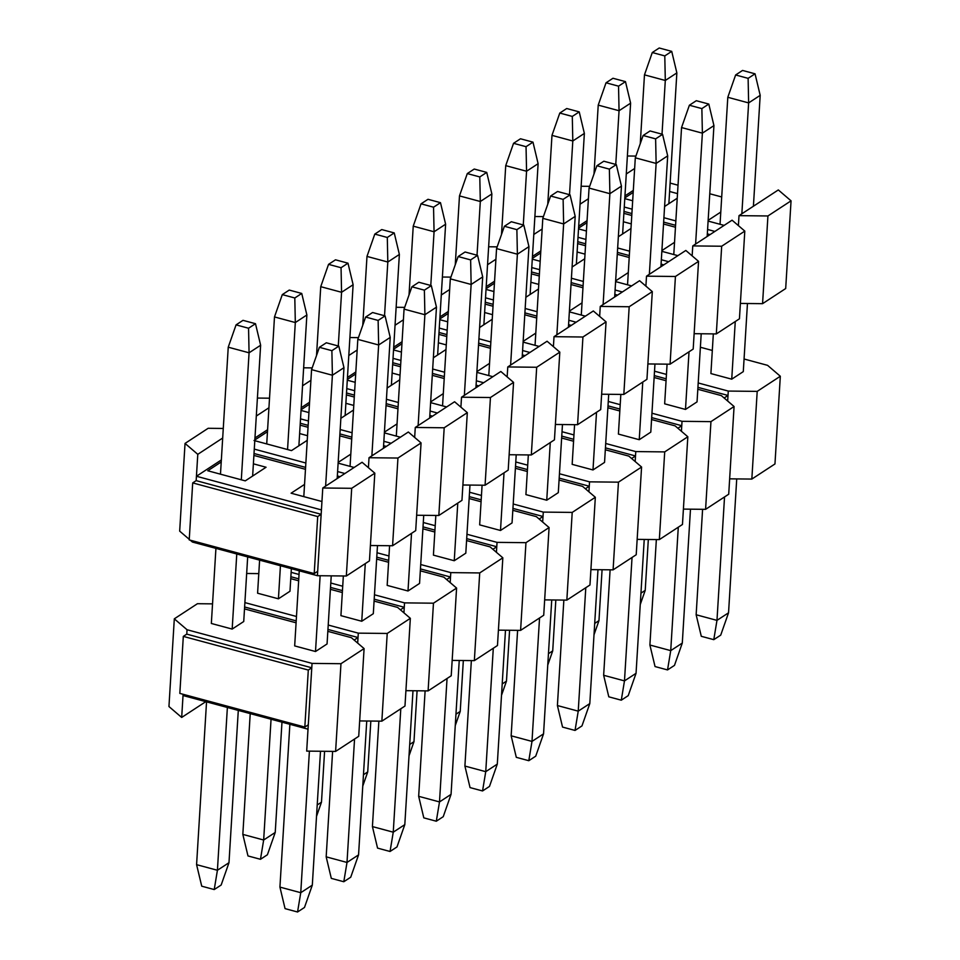 <?xml version="1.0" encoding="UTF-8"?>
<svg xmlns="http://www.w3.org/2000/svg" width="960" height="960" viewBox="0 0 960 960"><rect width="100%" height="100%" fill="white"/><g stroke="black" fill="none" stroke-linecap="round" stroke-linejoin="round"><path stroke-width="1.44" d="M774.96 463.956L751.836 479.076L729.648 478.836L751.836 479.076L757.2 391.38L780.324 376.248L767.58 365.34L744.072 359.004L767.58 365.34L780.324 376.248L774.96 463.956L780.324 376.248L757.2 391.38L728.28 391.068L757.2 391.38L751.836 479.076L774.96 463.956M710.904 373.572L731.736 379.176L710.904 373.572L713.328 333.9L710.904 373.572M712.32 350.46L700.392 347.244L712.32 350.46M654.528 371.208L666.456 374.412L654.528 371.208M698.208 382.968L728.28 391.068L698.208 382.968M743.292 371.616L731.736 379.176L743.292 371.616L747.456 303.504L743.292 371.616M654.264 375.588L666.18 378.804L654.264 375.588M697.932 387.348L728.004 395.448L728.28 391.068L727.668 401.016L728.004 395.448L697.932 387.348M770.376 367.728L769.716 367.176L770.376 367.728M724.128 397.992L728.004 395.448L724.128 397.992M681.756 425.712L651.684 417.612L681.756 425.712L681.42 431.28L681.756 425.712L677.88 428.244L681.756 425.712L682.032 421.32L681.756 425.712M619.932 409.056L608.016 405.852L619.932 409.056M635.508 455.964L605.436 447.864L635.508 455.964L635.172 461.544L635.508 455.964L631.632 458.508L635.508 455.964L635.784 451.584L635.508 455.964M573.684 439.32L561.768 436.104L573.684 439.32M589.26 486.228L559.188 478.128L589.26 486.228L588.924 491.796L589.26 486.228L585.384 488.772L589.26 486.228L589.536 481.848L589.26 486.228M527.436 469.584L515.52 466.368L527.436 469.584M543.012 516.492L512.94 508.392L543.012 516.492L542.676 522.06L543.012 516.492L539.136 519.024L543.012 516.492L543.288 512.1L543.012 516.492M481.188 499.836L469.272 496.632L481.188 499.836M496.764 546.744L466.692 538.644L496.764 546.744L496.428 552.324L496.764 546.744L492.888 549.288L496.764 546.744L497.04 542.364L496.764 546.744M434.94 530.1L423.024 526.884L434.94 530.1M450.516 577.008L420.444 568.908L450.516 577.008L450.18 582.576L450.516 577.008L446.64 579.552L450.516 577.008L450.792 572.616L450.516 577.008M388.692 560.352L376.776 557.148L388.692 560.352M404.268 607.272L374.196 599.172L404.268 607.272L403.932 612.84L404.268 607.272L400.392 609.804L404.268 607.272L404.544 602.88L404.268 607.272M342.444 590.616L330.528 587.412L342.444 590.616M298.776 578.856L290.868 576.732L298.776 578.856M358.02 637.524L327.948 629.424L358.02 637.524L357.684 643.104L358.02 637.524L354.144 640.068L358.02 637.524L358.296 633.144L358.02 637.524M296.196 620.88L244.62 606.984L296.196 620.88M186.78 634.128L187.044 629.736L174.312 618.828L168.948 706.536L181.68 717.444L183.108 694.284L183.024 695.52L308.016 729.18L308.292 724.8L306.684 751.104L335.604 751.416L340.968 663.708L312.048 663.396L308.292 724.8L304.824 727.068L179.832 693.408L183.312 636.396L308.304 670.056L311.772 667.788L312.048 663.396L187.044 629.736L186.78 634.128L311.772 667.788L186.78 634.128L183.312 636.396L186.78 634.128M312.048 663.396L340.968 663.708L364.092 648.588L351.36 637.68L327.84 631.344L351.36 637.68L364.092 648.588L358.728 736.296L335.604 751.416L306.684 751.104L308.016 729.18L183.024 695.52L181.68 717.444L168.948 706.536L174.312 618.828L187.044 629.736L312.048 663.396M296.088 622.8L244.5 608.904L296.088 622.8M212.544 603.864L197.436 603.708L174.312 618.828L197.436 603.708L212.544 603.864M243.732 621.516L232.176 629.076L211.344 623.472L232.176 629.076L243.732 621.516L247.68 556.92L243.732 621.516M327.06 643.956L315.504 651.516L294.672 645.912L315.504 651.516L327.06 643.956L331.236 575.844L327.06 643.956M359.664 720.924L381.852 721.164L387.216 633.456L358.296 633.144L328.224 625.044L358.296 633.144L387.216 633.456L410.34 618.324L397.608 607.416L374.088 601.092L397.608 607.416L410.34 618.324L404.976 706.032L381.852 721.164L359.664 720.924M205.812 701.652L181.68 717.444L205.812 701.652M335.604 751.416L358.728 736.296L364.092 648.588L340.968 663.708L335.604 751.416M296.472 616.488L244.896 602.604L296.472 616.488M342.336 592.536L330.408 589.32L342.336 592.536M298.656 580.776L290.748 578.652L298.656 580.776M258.792 573.612L246.672 573.48L258.792 573.612M289.98 591.252L278.424 598.812L257.592 593.208L278.424 598.812L289.98 591.252L291.36 568.68L289.98 591.252M373.308 613.692L361.752 621.252L340.92 615.648L361.752 621.252L373.308 613.692L377.484 545.58L373.308 613.692M405.912 690.66L428.1 690.9L433.464 603.192L404.544 602.88L374.472 594.78L404.544 602.88L433.464 603.192L456.588 588.072L443.856 577.164L420.336 570.828L443.856 577.164L456.588 588.072L451.224 675.768L428.1 690.9L405.912 690.66M381.852 721.164L404.976 706.032L410.34 618.324L387.216 633.456L381.852 721.164M342.72 586.236L330.792 583.02L342.72 586.236M299.04 574.476L291.144 572.34L299.04 574.476M388.584 562.272L376.656 559.068L388.584 562.272M419.556 583.428L408 591L387.168 585.384L408 591L419.556 583.428L423.732 515.328L419.556 583.428M452.16 660.396L474.348 660.636L479.712 572.94L450.792 572.616L420.72 564.528L450.792 572.616L479.712 572.94L502.836 557.808L490.104 546.9L466.584 540.564L490.104 546.9L502.836 557.808L497.472 645.516L474.348 660.636L452.16 660.396M428.1 690.9L451.224 675.768L456.588 588.072L433.464 603.192L428.1 690.9M388.968 555.972L377.04 552.756L388.968 555.972M434.832 532.02L422.904 528.804L434.832 532.02M465.804 553.176L454.248 560.736L433.416 555.132L454.248 560.736L465.804 553.176L469.98 485.064L465.804 553.176M498.408 630.144L520.596 630.384L525.96 542.676L497.04 542.364L466.968 534.264L497.04 542.364L525.96 542.676L549.084 527.544L536.352 516.636L512.832 510.312L536.352 516.636L549.084 527.544L543.72 615.252L520.596 630.384L498.408 630.144M474.348 660.636L497.472 645.516L502.836 557.808L479.712 572.94L474.348 660.636M435.216 525.708L423.288 522.504L435.216 525.708M481.08 501.756L469.152 498.54L481.08 501.756M512.052 522.912L500.496 530.484L479.664 524.868L500.496 530.484L512.052 522.912L516.216 454.8L512.052 522.912M544.656 599.88L566.844 600.12L572.208 512.412L543.288 512.1L513.216 504L543.288 512.1L572.208 512.412L595.332 497.292L582.6 486.384L559.08 480.048L582.6 486.384L595.332 497.292L589.968 584.988L566.844 600.12L544.656 599.88M520.596 630.384L543.72 615.252L549.084 527.544L525.96 542.676L520.596 630.384M481.464 495.456L469.536 492.24L481.464 495.456M527.328 471.492L515.4 468.288L527.328 471.492M558.3 492.648L546.744 500.22L525.912 494.604L546.744 500.22L558.3 492.648L562.464 424.548L558.3 492.648M590.904 569.616L613.092 569.856L618.456 482.16L589.536 481.848L559.464 473.748L589.536 481.848L618.456 482.16L641.58 467.028L628.848 456.12L605.328 449.784L628.848 456.12L641.58 467.028L636.216 554.736L613.092 569.856L590.904 569.616M566.844 600.12L589.968 584.988L595.332 497.292L572.208 512.412L566.844 600.12M527.712 465.192L515.784 461.988L527.712 465.192M573.576 441.24L561.648 438.024L573.576 441.24M604.548 462.396L592.992 469.956L572.16 464.352L592.992 469.956L604.548 462.396L608.712 394.284L604.548 462.396M637.152 539.364L659.34 539.604L664.704 451.896L635.784 451.584L605.712 443.484L635.784 451.584L664.704 451.896L687.828 436.764L675.096 425.856L651.576 419.532L675.096 425.856L687.828 436.764L682.464 524.472L659.34 539.604L637.152 539.364M613.092 569.856L636.216 554.736L641.58 467.028L618.456 482.16L613.092 569.856M573.96 434.928L562.032 431.724L573.96 434.928M619.824 410.976L607.896 407.772L619.824 410.976M650.796 432.132L639.24 439.704L618.408 434.088L639.24 439.704L650.796 432.132L654.96 364.02L650.796 432.132M683.4 509.1L705.588 509.34L710.952 421.632L682.032 421.32L651.96 413.22L682.032 421.32L710.952 421.632L734.076 406.512L721.344 395.604L697.824 389.268L721.344 395.604L734.076 406.512L728.712 494.22L705.588 509.34L683.4 509.1M659.34 539.604L682.464 524.472L687.828 436.764L664.704 451.896L659.34 539.604M620.208 404.676L608.28 401.46L620.208 404.676M666.072 380.712L654.144 377.508L666.072 380.712M697.044 401.88L685.488 409.44L664.656 403.824L685.488 409.44L697.044 401.88L701.208 333.768L697.044 401.88M705.588 509.34L728.712 494.22L734.076 406.512L710.952 421.632L705.588 509.34M308.292 724.8L311.772 667.788L308.304 670.056L304.824 727.068L308.292 724.8M304.824 727.068L308.304 670.056L183.312 636.396L179.832 693.408L304.824 727.068M304.488 907.464L297.552 912L285.06 908.628L279.924 887.1L289.872 724.296L279.924 887.1L285.06 908.628L297.552 912L304.488 907.464L312.312 885.144L304.488 907.464M294.672 645.912L299.268 570.804L294.672 645.912M303.804 496.62L311.568 369.636L319.392 347.316L326.328 342.78L319.392 347.316L331.884 350.676L338.82 346.14L326.328 342.78L338.82 346.14L343.968 367.68L337.176 478.56L343.968 367.68L338.82 346.14L331.884 350.676L319.392 347.316L311.568 369.636L303.804 496.62M320.496 751.26L312.312 885.144L300.756 892.704L297.552 912L300.756 892.704L279.924 887.1L300.756 892.704L309.408 751.14L300.756 892.704L312.312 885.144L320.496 751.26M315.504 651.516L320.136 575.724L315.504 651.516M325.62 486.132L332.4 375.24L311.568 369.636L332.4 375.24L331.884 350.676L332.4 375.24L343.968 367.68L332.4 375.24L325.62 486.132M350.736 877.2L343.8 881.736L331.308 878.376L326.172 856.836L332.616 751.392L326.172 856.836L331.308 878.376L343.8 881.736L350.736 877.2L358.56 854.88L350.736 877.2M340.92 615.648L343.344 575.976L340.92 615.648M350.052 466.368L357.816 339.372L365.64 317.052L372.576 312.516L365.64 317.052L378.132 320.424L385.068 315.888L372.576 312.516L385.068 315.888L390.216 337.416L383.424 448.296L390.216 337.416L385.068 315.888L378.132 320.424L365.64 317.052L357.816 339.372L350.052 466.368M366.744 720.996L358.56 854.88L347.004 862.452L343.8 881.736L347.004 862.452L326.172 856.836L347.004 862.452L354.552 739.032L347.004 862.452L358.56 854.88L366.744 720.996M361.752 621.252L365.28 563.616L361.752 621.252M371.868 455.868L378.648 344.988L357.816 339.372L378.648 344.988L378.132 320.424L378.648 344.988L390.216 337.416L378.648 344.988L371.868 455.868M396.984 846.936L390.048 851.484L377.556 848.112L372.42 826.584L378.864 721.128L372.42 826.584L377.556 848.112L390.048 851.484L396.984 846.936L404.808 824.628L396.984 846.936M387.168 585.384L389.592 545.712L387.168 585.384M396.3 436.104L404.064 309.12L411.888 286.8L418.824 282.252L411.888 286.8L424.38 290.16L431.316 285.624L418.824 282.252L431.316 285.624L436.464 307.164L429.672 418.044L436.464 307.164L431.316 285.624L424.38 290.16L411.888 286.8L404.064 309.12L396.3 436.104M412.992 690.732L404.808 824.628L393.252 832.188L390.048 851.484L393.252 832.188L372.42 826.584L393.252 832.188L400.8 708.768L393.252 832.188L404.808 824.628L412.992 690.732M408 591L411.528 533.352L408 591M418.116 425.604L424.896 314.724L404.064 309.12L424.896 314.724L424.38 290.16L424.896 314.724L436.464 307.164L424.896 314.724L418.116 425.604M443.232 816.684L436.296 821.22L423.804 817.86L418.668 796.32L425.112 690.864L418.668 796.32L423.804 817.86L436.296 821.22L443.232 816.684L451.056 794.364L443.232 816.684M433.416 555.132L435.84 515.46L433.416 555.132M442.548 405.84L450.312 278.856L458.136 256.536L465.072 252L458.136 256.536L470.628 259.908L477.564 255.36L465.072 252L477.564 255.36L482.7 276.9L475.92 387.78L482.7 276.9L477.564 255.36L470.628 259.908L458.136 256.536L450.312 278.856L442.548 405.84M459.24 660.48L451.056 794.364L439.5 801.924L436.296 821.22L439.5 801.924L418.668 796.32L439.5 801.924L447.048 678.504L439.5 801.924L451.056 794.364L459.24 660.48M454.248 560.736L457.776 503.1L454.248 560.736M464.364 395.352L471.144 284.46L450.312 278.856L471.144 284.46L470.628 259.908L471.144 284.46L482.7 276.9L471.144 284.46L464.364 395.352M489.48 786.42L482.544 790.956L470.052 787.596L464.904 766.056L471.36 660.612L464.904 766.056L470.052 787.596L482.544 790.956L489.48 786.42L497.304 764.1L489.48 786.42M479.664 524.868L482.088 485.196L479.664 524.868M488.796 375.588L496.56 248.592L504.384 226.272L511.32 221.736L504.384 226.272L516.876 229.644L523.812 225.108L511.32 221.736L523.812 225.108L528.948 246.636L522.168 357.528L528.948 246.636L523.812 225.108L516.876 229.644L504.384 226.272L496.56 248.592L488.796 375.588M505.488 630.216L497.304 764.1L485.748 771.672L482.544 790.956L485.748 771.672L464.904 766.056L485.748 771.672L493.296 648.252L485.748 771.672L497.304 764.1L505.488 630.216M500.496 530.484L504.024 472.836L500.496 530.484M510.612 365.088L517.392 254.208L496.56 248.592L517.392 254.208L516.876 229.644L517.392 254.208L528.948 246.636L517.392 254.208L510.612 365.088M535.728 756.168L528.792 760.704L516.3 757.332L511.152 735.804L517.608 630.348L511.152 735.804L516.3 757.332L528.792 760.704L535.728 756.168L543.552 733.848L535.728 756.168M525.912 494.604L528.336 454.932L525.912 494.604M535.044 345.324L542.808 218.34L550.632 196.02L557.568 191.484L550.632 196.02L563.124 199.38L570.06 194.844L557.568 191.484L570.06 194.844L575.196 216.384L568.416 327.264L575.196 216.384L570.06 194.844L563.124 199.38L550.632 196.02L542.808 218.34L535.044 345.324M551.736 599.952L543.552 733.848L531.996 741.408L528.792 760.704L531.996 741.408L511.152 735.804L531.996 741.408L539.544 617.988L531.996 741.408L543.552 733.848L551.736 599.952M546.744 500.22L550.272 442.572L546.744 500.22M556.86 334.824L563.64 223.944L542.808 218.34L563.64 223.944L563.124 199.38L563.64 223.944L575.196 216.384L563.64 223.944L556.86 334.824M581.976 725.904L575.04 730.44L562.548 727.08L557.4 705.54L563.856 600.084L557.4 705.54L562.548 727.08L575.04 730.44L581.976 725.904L589.8 703.584L581.976 725.904M572.16 464.352L574.584 424.68L572.16 464.352M581.292 315.06L589.056 188.076L596.88 165.756L603.816 161.22L596.88 165.756L609.372 169.128L616.308 164.58L603.816 161.22L616.308 164.58L621.444 186.12L614.664 297L621.444 186.12L616.308 164.58L609.372 169.128L596.88 165.756L589.056 188.076L581.292 315.06M597.984 569.7L589.8 703.584L578.232 711.156L575.04 730.44L578.232 711.156L557.4 705.54L578.232 711.156L585.792 587.724L578.232 711.156L589.8 703.584L597.984 569.7M592.992 469.956L596.52 412.32L592.992 469.956M603.108 304.572L609.888 193.68L589.056 188.076L609.888 193.68L609.372 169.128L609.888 193.68L621.444 186.12L609.888 193.68L603.108 304.572M628.224 695.64L621.288 700.188L608.796 696.816L603.648 675.276L610.104 569.832L603.648 675.276L608.796 696.816L621.288 700.188L628.224 695.64L636.048 673.32L628.224 695.64M618.408 434.088L620.832 394.416L618.408 434.088M627.54 284.808L635.304 157.812L643.128 135.504L650.064 130.956L643.128 135.504L655.62 138.864L662.556 134.328L650.064 130.956L662.556 134.328L667.692 155.856L660.912 266.748L667.692 155.856L662.556 134.328L655.62 138.864L643.128 135.504L635.304 157.812L627.54 284.808M644.232 539.436L636.048 673.32L624.48 680.892L621.288 700.188L624.48 680.892L603.648 675.276L624.48 680.892L632.04 557.472L624.48 680.892L636.048 673.32L644.232 539.436M639.24 439.704L642.768 382.056L639.24 439.704M649.356 274.308L656.136 163.428L635.304 157.812L656.136 163.428L655.62 138.864L656.136 163.428L667.692 155.856L656.136 163.428L649.356 274.308M674.472 665.388L667.536 669.924L655.044 666.552L649.896 645.024L656.352 539.568L649.896 645.024L655.044 666.552L667.536 669.924L674.472 665.388L682.296 643.068L674.472 665.388M664.656 403.824L667.08 364.152L664.656 403.824M673.788 254.544L681.552 127.56L689.376 105.24L696.312 100.704L689.376 105.24L701.868 108.6L708.804 104.064L696.312 100.704L708.804 104.064L713.94 125.604L707.16 236.484L713.94 125.604L708.804 104.064L701.868 108.6L689.376 105.24L681.552 127.56L673.788 254.544M690.48 509.184L682.296 643.068L670.728 650.628L667.536 669.924L670.728 650.628L649.896 645.024L670.728 650.628L678.288 527.208L670.728 650.628L682.296 643.068L690.48 509.184M685.488 409.44L689.016 351.792L685.488 409.44M695.604 244.044L702.384 133.164L681.552 127.56L702.384 133.164L701.868 108.6L702.384 133.164L713.94 125.604L702.384 133.164L695.604 244.044M720.72 635.124L713.784 639.66L701.292 636.3L696.144 614.76L702.6 509.304L696.144 614.76L701.292 636.3L713.784 639.66L720.72 635.124L728.544 612.804L720.72 635.124M720.036 224.292L727.8 97.296L735.624 74.976L742.56 70.44L735.624 74.976L748.116 78.348L755.052 73.812L742.56 70.44L755.052 73.812L760.188 95.34L753.408 206.22L760.188 95.34L755.052 73.812L748.116 78.348L735.624 74.976L727.8 97.296L720.036 224.292M736.728 478.92L728.544 612.804L716.976 620.376L713.784 639.66L716.976 620.376L696.144 614.76L716.976 620.376L724.536 496.956L716.976 620.376L728.544 612.804L736.728 478.92M731.736 379.176L735.264 321.54L731.736 379.176M741.852 213.792L748.632 102.912L727.8 97.296L748.632 102.912L748.116 78.348L748.632 102.912L760.188 95.34L748.632 102.912L741.852 213.792M221.16 885.024L214.224 889.56L201.732 886.188L196.584 864.66L206.544 701.856L196.584 864.66L201.732 886.188L214.224 889.56L221.16 885.024L228.984 862.704L221.16 885.024M211.344 623.472L215.928 548.364L211.344 623.472M220.476 474.18L228.24 347.196L236.064 324.876L243 320.34L236.064 324.876L248.556 328.236L255.492 323.7L243 320.34L255.492 323.7L260.628 345.24L252.636 476.04L260.628 345.24L255.492 323.7L248.556 328.236L236.064 324.876L228.24 347.196L220.476 474.18M238.296 710.4L228.984 862.704L217.416 870.264L214.224 889.56L217.416 870.264L196.584 864.66L217.416 870.264L227.376 707.46L217.416 870.264L228.984 862.704L238.296 710.4M232.176 629.076L236.772 553.98L232.176 629.076M241.308 479.796L249.072 352.8L228.24 347.196L249.072 352.8L248.556 328.236L249.072 352.8L260.628 345.24L249.072 352.8L241.308 479.796M267.408 854.76L260.472 859.296L247.98 855.936L242.832 834.396L250.224 713.616L242.832 834.396L247.98 855.936L260.472 859.296L267.408 854.76L275.232 832.44L267.408 854.76M257.592 593.208L259.608 560.124L257.592 593.208M266.724 443.928L274.488 316.932L282.3 294.612L289.248 290.076L282.3 294.612L294.804 297.984L301.74 293.448L289.248 290.076L301.74 293.448L306.876 314.976L298.884 445.788L306.876 314.976L301.74 293.448L294.804 297.984L282.3 294.612L274.488 316.932L266.724 443.928M281.976 722.16L275.232 832.44L263.664 840.012L260.472 859.296L263.664 840.012L242.832 834.396L263.664 840.012L271.056 719.22L263.664 840.012L275.232 832.44L281.976 722.16M278.424 598.812L280.44 565.74L278.424 598.812M287.556 449.532L295.32 322.548L274.488 316.932L295.32 322.548L294.804 297.984L295.32 322.548L306.876 314.976L295.32 322.548L287.556 449.532M316.524 355.488L320.736 286.68L328.548 264.36L335.496 259.812L328.548 264.36L341.052 267.72L347.988 263.184L335.496 259.812L347.988 263.184L353.124 284.724L345.132 415.524L353.124 284.724L347.988 263.184L341.052 267.72L328.548 264.36L320.736 286.68L316.524 355.488M324.588 751.296L321.48 802.188L316.524 816.336L321.48 802.188L317.22 804.972L321.48 802.188L324.588 751.296M338.28 345.996L341.568 292.284L320.736 286.68L341.568 292.284L341.052 267.72L341.568 292.284L353.124 284.724L341.568 292.284L338.28 345.996M362.772 325.224L366.984 256.416L374.796 234.096L381.744 229.56L374.796 234.096L387.3 237.468L394.236 232.92L381.744 229.56L394.236 232.92L399.372 254.46L391.38 385.26L399.372 254.46L394.236 232.92L387.3 237.468L374.796 234.096L366.984 256.416L362.772 325.224M370.836 721.044L367.728 771.924L362.772 786.072L367.728 771.924L363.468 774.708L367.728 771.924L370.836 721.044M384.528 315.732L387.816 262.02L366.984 256.416L387.816 262.02L387.3 237.468L387.816 262.02L399.372 254.46L387.816 262.02L384.528 315.732M409.02 294.972L413.232 226.152L421.044 203.832L427.992 199.296L421.044 203.832L433.548 207.204L440.484 202.668L427.992 199.296L440.484 202.668L445.62 224.196L437.628 355.008L445.62 224.196L440.484 202.668L433.548 207.204L421.044 203.832L413.232 226.152L409.02 294.972M417.084 690.78L413.976 741.66L409.02 755.808L413.976 741.66L409.716 744.456L413.976 741.66L417.084 690.78M430.776 285.48L434.064 231.768L413.232 226.152L434.064 231.768L433.548 207.204L434.064 231.768L445.62 224.196L434.064 231.768L430.776 285.48M455.268 264.708L459.48 195.9L467.292 173.58L474.24 169.044L467.292 173.58L479.796 176.94L486.732 172.404L474.24 169.044L486.732 172.404L491.868 193.944L483.876 324.744L491.868 193.944L486.732 172.404L479.796 176.94L467.292 173.58L459.48 195.9L455.268 264.708M463.332 660.516L460.224 711.408L455.268 725.556L460.224 711.408L455.964 714.192L460.224 711.408L463.332 660.516M477.024 255.216L480.312 201.504L459.48 195.9L480.312 201.504L479.796 176.94L480.312 201.504L491.868 193.944L480.312 201.504L477.024 255.216M501.516 234.444L505.728 165.636L513.54 143.316L520.488 138.78L513.54 143.316L526.044 146.688L532.98 142.14L520.488 138.78L532.98 142.14L538.116 163.68L530.124 294.48L538.116 163.68L532.98 142.14L526.044 146.688L513.54 143.316L505.728 165.636L501.516 234.444M509.58 630.264L506.472 681.144L501.516 695.292L506.472 681.144L502.212 683.94L506.472 681.144L509.58 630.264M523.272 224.952L526.56 171.24L505.728 165.636L526.56 171.24L526.044 146.688L526.56 171.24L538.116 163.68L526.56 171.24L523.272 224.952M547.764 204.192L551.976 135.372L559.788 113.064L566.724 108.516L559.788 113.064L572.292 116.424L579.228 111.888L566.724 108.516L579.228 111.888L584.364 133.416L576.372 264.228L584.364 133.416L579.228 111.888L572.292 116.424L559.788 113.064L551.976 135.372L547.764 204.192M555.828 600L552.72 650.88L547.764 665.028L552.72 650.88L548.46 653.676L552.72 650.88L555.828 600M569.52 194.7L572.808 140.988L551.976 135.372L572.808 140.988L572.292 116.424L572.808 140.988L584.364 133.416L572.808 140.988L569.52 194.7M594.012 173.928L598.224 105.12L606.036 82.8L612.972 78.264L606.036 82.8L618.54 86.16L625.476 81.624L612.972 78.264L625.476 81.624L630.612 103.164L622.62 233.964L630.612 103.164L625.476 81.624L618.54 86.16L606.036 82.8L598.224 105.12L594.012 173.928M602.076 569.736L598.968 620.628L594.012 634.776L598.968 620.628L594.708 623.412L598.968 620.628L602.076 569.736M615.768 164.436L619.056 110.724L598.224 105.12L619.056 110.724L618.54 86.16L619.056 110.724L630.612 103.164L619.056 110.724L615.768 164.436M640.26 143.664L644.472 74.856L652.284 52.536L659.22 48L652.284 52.536L664.788 55.908L671.724 51.372L659.22 48L671.724 51.372L676.86 72.9L668.868 203.712L676.86 72.9L671.724 51.372L664.788 55.908L652.284 52.536L644.472 74.856L640.26 143.664M648.324 539.484L645.216 590.364L640.26 604.512L645.216 590.364L640.956 593.16L645.216 590.364L648.324 539.484M662.016 134.184L665.304 80.472L644.472 74.856L665.304 80.472L664.788 55.908L665.304 80.472L676.86 72.9L665.304 80.472L662.016 134.184M635.916 156.084L627.384 155.988L635.916 156.084M626.28 173.964L634.656 168.48L626.28 173.964M739.008 215.652L767.928 215.964L791.052 200.832L778.32 189.936L739.008 215.652L738.396 225.612L739.008 215.652L778.32 189.936L791.052 200.832L785.688 288.54L762.564 303.672L740.376 303.432L762.564 303.672L767.928 215.964L739.008 215.652M624.948 195.888L633.312 190.416L624.948 195.888M624.264 207.036L632.16 209.172L624.264 207.036M663.912 217.716L675.84 220.932L663.912 217.716M707.592 229.476L714.876 231.444L707.592 229.476M754.188 205.716L753.456 205.524L754.188 205.716M721.704 196.968L709.776 193.764L721.704 196.968M678.024 185.208L670.128 183.084L678.024 185.208M724.116 225.384L708.108 221.076L724.116 225.384M708.156 220.332L720.78 212.064L708.156 220.332M632.676 200.76L624.78 198.636L632.676 200.76M624.816 197.892L633.192 192.42L624.816 197.892M669.612 191.484L677.508 193.62L669.612 191.484M677.232 198.228L664.596 206.496L677.232 198.228M623.988 211.428L631.896 213.552L623.988 211.428M663.648 222.108L675.576 225.312L663.648 222.108M707.328 233.868L710.04 234.6L707.328 233.868M663.804 264.852L661.08 264.12L663.804 264.852M629.328 255.576L617.4 252.36L629.328 255.576M585.648 243.816L577.74 241.68L585.648 243.816M617.556 295.116L614.832 294.384L617.556 295.116M583.08 285.828L571.152 282.624L583.08 285.828M539.4 274.068L531.492 271.944L539.4 274.068M571.308 325.38L568.584 324.648L571.308 325.38M536.832 316.092L524.904 312.888L536.832 316.092M493.152 304.332L485.244 302.208L493.152 304.332M525.06 355.632L522.336 354.9L525.06 355.632M490.584 346.356L478.656 343.14L490.584 346.356M446.904 334.596L439.008 332.46L446.904 334.596M478.812 385.896L476.088 385.164L478.812 385.896M444.336 376.608L432.408 373.404L444.336 376.608M400.656 364.848L392.76 362.724L400.656 364.848M432.564 416.16L429.84 415.428L432.564 416.16M398.088 406.872L386.16 403.656L398.088 406.872M354.408 395.112L346.512 392.988L354.408 395.112M386.316 446.412L383.592 445.68L386.316 446.412M351.84 437.136L339.912 433.92L351.84 437.136M308.16 425.376L300.264 423.24L308.16 425.376M340.068 476.676L337.344 475.944L340.068 476.676M305.592 467.388L254.016 453.504L305.592 467.388M321.168 514.296L317.412 575.7L346.332 576.012L351.696 488.304L322.776 487.992L321.168 514.296L321.432 509.916L196.44 476.256L196.164 480.636L321.168 514.296L196.164 480.636L197.784 454.332L185.04 443.424L179.676 531.132L189.252 539.328L179.676 531.132L185.04 443.424L197.784 454.332L196.44 476.256L321.432 509.916L322.776 487.992L351.696 488.304L374.82 473.172L369.456 560.88L346.332 576.012L317.412 575.7L317.676 571.308L314.208 573.576L189.216 539.916L192.696 482.904L317.7 516.564L321.168 514.296L317.7 516.564L314.208 573.576L317.676 571.308L321.168 514.296M190.284 540.204L192.42 542.04L192.492 540.804L192.42 542.04L317.412 575.7L192.42 542.04L190.284 540.204M266.076 467.244L253.38 463.824L266.076 467.244L245.268 480.864L266.076 467.244M221.22 461.964L207.768 470.76L245.268 480.864L207.768 470.76L221.22 461.964M221.34 459.96L196.44 476.256L221.34 459.96M337.956 478.056L337.224 477.864L337.956 478.056M305.472 469.308L253.896 455.424L305.472 469.308M321.948 501.516L291.096 493.2L304.548 484.404L291.096 493.2L321.948 501.516M362.088 462.264L374.82 473.172L362.088 462.264L322.776 487.992L362.088 462.264M370.392 545.508L392.58 545.748L397.944 458.04L369.024 457.728L368.412 467.688L369.024 457.728L397.944 458.04L421.068 442.92L415.704 530.616L392.58 545.748L370.392 545.508M344.892 473.52L337.608 471.552L344.892 473.52M305.856 463.008L254.28 449.112L305.856 463.008M208.164 428.292L223.272 428.46L208.164 428.292L185.04 443.424L208.164 428.292M222.684 438.036L197.784 454.332L222.684 438.036M346.332 576.012L369.456 560.88L374.82 473.172L351.696 488.304L346.332 576.012M307.524 435.696L299.628 433.56L307.524 435.696M267.468 431.7L254.844 439.968L267.468 431.7M254.016 440.508L291.516 450.6L307.248 440.316L291.516 450.6L254.016 440.508M267.588 429.696L254.964 437.964L267.588 429.696M384.204 447.792L383.472 447.6L384.204 447.792M351.72 439.056L339.792 435.84L351.72 439.056M308.04 427.284L300.144 425.16L308.04 427.284M354.144 467.46L338.124 463.152L354.144 467.46M338.172 462.408L350.796 454.14L338.172 462.408M408.336 432.012L421.068 442.92L408.336 432.012L369.024 457.728L408.336 432.012M416.64 515.244L438.828 515.484L444.192 427.776L415.272 427.464L414.66 437.424L415.272 427.464L444.192 427.776L467.316 412.656L461.952 500.364L438.828 515.484L416.64 515.244M391.14 443.256L383.856 441.3L391.14 443.256M352.104 432.744L340.176 429.54L352.104 432.744M308.424 420.984L300.528 418.86L308.424 420.984M257.4 398.064L269.52 398.196L257.4 398.064M268.932 407.772L256.308 416.04L268.932 407.772M392.58 545.748L415.704 530.616L421.068 442.92L397.944 458.04L392.58 545.748M353.772 405.432L345.876 403.308L353.772 405.432M309.456 404.232L301.092 409.704L309.456 404.232M301.044 410.448L308.94 412.584L301.044 410.448M340.86 418.308L353.496 410.052L340.86 418.308M309.576 402.228L301.212 407.7L309.576 402.228M430.452 417.54L429.72 417.336L430.452 417.54M397.968 408.792L386.04 405.576L397.968 408.792M354.288 397.032L346.392 394.896L354.288 397.032M400.392 437.208L384.372 432.888L400.392 437.208M384.42 432.144L397.044 423.888L384.42 432.144M454.584 401.748L467.316 412.656L454.584 401.748L415.272 427.464L454.584 401.748M462.888 484.992L485.076 485.232L490.44 397.524L461.52 397.212L460.908 407.172L461.52 397.212L490.44 397.524L513.564 382.392L508.2 470.1L485.076 485.232L462.888 484.992M437.388 413.004L430.104 411.036L437.388 413.004M398.352 402.492L386.424 399.276L398.352 402.492M354.672 390.72L346.776 388.596L354.672 390.72M303.648 367.812L312.18 367.896L303.648 367.812M310.92 380.304L302.556 385.776L310.92 380.304M438.828 515.484L461.952 500.364L467.316 412.656L444.192 427.776L438.828 515.484M400.02 375.168L392.124 373.044L400.02 375.168M355.704 373.98L347.34 379.452L355.704 373.98M347.292 380.196L355.188 382.32L347.292 380.196M387.108 388.056L399.744 379.788L387.108 388.056M355.824 371.976L347.46 377.448L355.824 371.976M476.7 387.276L475.968 387.084L476.7 387.276M444.216 378.528L432.288 375.324L444.216 378.528M400.536 366.768L392.64 364.644L400.536 366.768M446.64 406.944L430.62 402.636L446.64 406.944M430.668 401.892L443.292 393.624L430.668 401.892M500.832 371.484L513.564 382.392L500.832 371.484L461.52 397.212L500.832 371.484M509.136 454.728L531.324 454.968L536.688 367.26L507.768 366.948L507.156 376.908L507.768 366.948L536.688 367.26L559.812 352.14L554.448 439.836L531.324 454.968L509.136 454.728M483.636 382.74L476.352 380.784L483.636 382.74M444.6 372.228L432.672 369.012L444.6 372.228M400.92 360.468L393.024 358.344L400.92 360.468M349.896 337.548L358.428 337.644L349.896 337.548M357.168 350.04L348.792 355.512L357.168 350.04M485.076 485.232L508.2 470.1L513.564 382.392L490.44 397.524L485.076 485.232M446.268 344.916L438.372 342.78L446.268 344.916M401.952 343.716L393.588 349.188L401.952 343.716M393.54 349.932L401.436 352.056L393.54 349.932M433.356 357.792L445.992 349.536L433.356 357.792M402.072 341.712L393.708 347.184L402.072 341.712M522.948 357.012L522.216 356.82L522.948 357.012M490.464 348.276L478.536 345.06L490.464 348.276M446.784 336.504L438.888 334.38L446.784 336.504M492.888 376.692L476.868 372.372L492.888 376.692M476.916 371.628L489.54 363.372L476.916 371.628M547.08 341.232L559.812 352.14L547.08 341.232L507.768 366.948L547.08 341.232M555.384 424.464L577.572 424.704L582.936 337.008L554.016 336.684L553.404 346.644L554.016 336.684L582.936 337.008L606.06 321.876L600.696 409.584L577.572 424.704L555.384 424.464M529.884 352.476L522.6 350.52L529.884 352.476M490.848 341.964L478.92 338.76L490.848 341.964M447.168 330.204L439.272 328.08L447.168 330.204M396.144 307.284L404.676 307.38L396.144 307.284M403.416 319.788L395.04 325.26L403.416 319.788M531.324 454.968L554.448 439.836L559.812 352.14L536.688 367.26L531.324 454.968M492.516 314.652L484.62 312.528L492.516 314.652M448.2 313.452L439.824 318.924L448.2 313.452M439.788 319.68L447.684 321.804L439.788 319.68M479.604 327.54L492.24 319.272L479.604 327.54M448.32 311.448L439.956 316.92L448.32 311.448M569.196 326.76L568.464 326.556L569.196 326.76M536.712 318.012L524.784 314.796L536.712 318.012M493.032 306.252L485.136 304.116L493.032 306.252M539.136 346.428L523.116 342.12L539.136 346.428M523.164 341.364L535.788 333.108L523.164 341.364M593.328 310.968L606.06 321.876L593.328 310.968L554.016 336.684L593.328 310.968M601.632 394.212L623.82 394.452L629.184 306.744L600.264 306.432L599.652 316.392L600.264 306.432L629.184 306.744L652.308 291.612L646.944 379.32L623.82 394.452L601.632 394.212M576.132 322.224L568.848 320.256L576.132 322.224M537.096 311.712L525.168 308.496L537.096 311.712M493.416 299.952L485.52 297.816L493.416 299.952M442.392 277.032L450.924 277.116L442.392 277.032M449.664 289.524L441.288 294.996L449.664 289.524M577.572 424.704L600.696 409.584L606.06 321.876L582.936 337.008L577.572 424.704M538.764 284.4L530.868 282.264L538.764 284.4M494.448 283.2L486.072 288.672L494.448 283.2M486.036 289.416L493.932 291.54L486.036 289.416M525.852 297.276L538.488 289.008L525.852 297.276M494.568 281.196L486.204 286.668L494.568 281.196M615.444 296.496L614.712 296.304L615.444 296.496M582.96 287.748L571.032 284.544L582.96 287.748M539.28 275.988L531.384 273.864L539.28 275.988M585.384 316.164L569.364 311.856L585.384 316.164M569.412 311.112L582.036 302.844L569.412 311.112M639.576 280.704L652.308 291.612L639.576 280.704L600.264 306.432L639.576 280.704M647.88 363.948L670.068 364.188L675.432 276.48L646.512 276.168L645.9 286.128L646.512 276.168L675.432 276.48L698.556 261.36L693.192 349.068L670.068 364.188L647.88 363.948M622.38 291.96L615.096 290.004L622.38 291.96M583.344 281.448L571.416 278.232L583.344 281.448M539.664 269.688L531.768 267.564L539.664 269.688M488.64 246.768L497.172 246.864L488.64 246.768M495.912 259.26L487.536 264.744L495.912 259.26M623.82 394.452L646.944 379.32L652.308 291.612L629.184 306.744L623.82 394.452M585.012 254.136L577.116 252.012L585.012 254.136M540.696 252.936L532.32 258.408L540.696 252.936M532.284 259.152L540.18 261.288L532.284 259.152M572.1 267.012L584.736 258.756L572.1 267.012M540.816 250.932L532.452 256.404L540.816 250.932M661.692 266.244L660.96 266.04L661.692 266.244M629.208 257.496L617.28 254.28L629.208 257.496M585.528 245.736L577.632 243.6L585.528 245.736M631.632 285.912L615.612 281.592L631.632 285.912M615.66 280.848L628.284 272.592L615.66 280.848M685.824 250.452L698.556 261.36L685.824 250.452L646.512 276.168L685.824 250.452M694.128 333.684L716.316 333.924L721.68 246.228L692.76 245.916L692.148 255.864L692.76 245.916L721.68 246.228L744.804 231.096L739.44 318.804L716.316 333.924L694.128 333.684M668.628 261.696L661.344 259.74L668.628 261.696M629.592 251.184L617.664 247.98L629.592 251.184M585.912 239.424L578.016 237.3L585.912 239.424M534.888 216.504L543.42 216.6L534.888 216.504M542.16 229.008L533.784 234.48L542.16 229.008M670.068 364.188L693.192 349.068L698.556 261.36L675.432 276.48L670.068 364.188M631.26 223.872L623.364 221.748L631.26 223.872M586.944 222.672L578.568 228.144L586.944 222.672M578.532 228.9L586.428 231.024L578.532 228.9M618.348 236.76L630.984 228.492L618.348 236.76M587.064 220.668L578.7 226.14L587.064 220.668M707.94 235.98L707.208 235.788L707.94 235.98M675.456 227.232L663.528 224.016L675.456 227.232M631.776 215.472L623.88 213.348L631.776 215.472M677.868 255.648L661.86 251.34L677.868 255.648M661.908 250.584L674.532 242.328L661.908 250.584M732.072 220.188L744.804 231.096L732.072 220.188L692.76 245.916L732.072 220.188M581.136 186.252L589.668 186.336L581.136 186.252M588.408 198.744L580.032 204.216L588.408 198.744M716.316 333.924L739.44 318.804L744.804 231.096L721.68 246.228L716.316 333.924M767.928 215.964L762.564 303.672L785.688 288.54L791.052 200.832L767.928 215.964M196.164 480.636L192.696 482.904L196.164 480.636M192.696 482.904L189.216 539.916L314.208 573.576L317.7 516.564L192.696 482.904"/></g></svg>
